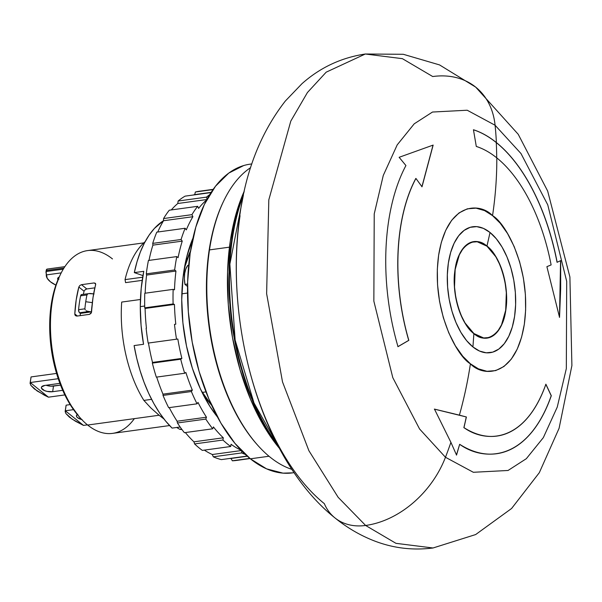<?xml version="1.0" encoding="UTF-8"?>
<svg xmlns="http://www.w3.org/2000/svg" width="602" height="602" viewBox="0 0 602 602"><rect width="100%" height="100%" fill="white"/><g stroke="black" fill="none" stroke-linecap="round" stroke-linejoin="round"><path stroke-width="0.9" d="M46.362 274.211L47.219 278.312L50.327 281.713L55.888 285.122A27.421 11.348 8.5 0 1 50.327 281.713A27.421 11.348 8.5 0 1 46.279 274.926L46.339 274.354M143.78 242.892L87.546 250.598A92.241 48.469 82.2 0 0 50.44 325.396A92.241 48.469 82.2 0 0 87.659 425.035A92.241 48.469 -97.8 0 1 80.262 417.923A92.241 48.469 -97.8 0 1 60.561 274.173A92.241 48.469 -97.8 0 1 112.484 258.935M60.561 274.173L59.53 276.295A89.751 47.159 82.2 0 0 78.696 416.163A89.751 47.159 82.2 0 0 79.472 417.028M184.543 274.55L183.369 274.715L184.543 274.55M142.185 280.359L125.585 282.631L125.043 279.621L142.682 277.206L125.043 279.621A98.472 51.742 -97.8 0 1 145.127 241.688A98.472 51.742 82.2 0 0 125.043 279.621L125.585 282.631L142.185 280.359M134.366 418.638A92.241 48.469 -97.8 0 1 87.659 425.035L159.109 415.245L150.793 407.885L143.878 400.405L151.599 399.352L143.878 400.405A98.472 51.742 -97.8 0 1 121.694 302.069A98.472 51.742 82.2 0 0 143.878 400.405L150.793 407.885L159.109 415.245L87.659 425.035A92.241 48.469 82.2 0 0 112.589 433.372L169.583 425.561M86.808 288.945L94.868 287.846L86.808 288.945L81.503 284.678L94.115 282.948L95.703 283.956L92.994 297.674L91.421 312.604L89.412 314.372L76.808 316.103L74.926 314.861L74.806 313.958L77.372 316.027L74.806 313.958L76.183 299.977L78.832 287.026L84.107 291.27L78.832 287.026L79.84 285.483L81.503 284.678L94.115 282.948L95.432 283.354L95.643 284.723A92.241 48.469 82.2 0 0 91.617 311.655L90.932 313.454L89.412 314.372L76.808 316.103L75.34 315.583L74.806 313.958A92.241 48.469 -97.8 0 1 78.832 287.026L79.84 285.483L81.503 284.678L86.808 288.945L85.115 289.765M30.123 383.752L30.25 382.533L48.431 397.177L64.85 394.927L48.431 397.177L44.255 395.13L34.306 388.892L30.777 385.25L30.25 382.533L31.086 376.92L30.1 383.022L30.25 382.533L48.431 397.177L37.083 390.931L30.777 385.25M65.189 411.986L65.317 410.767L83.497 425.411L87.448 424.869L83.497 425.411L75.498 421.265L69.373 417.133L65.836 413.491L65.317 410.767L66.152 405.154L65.166 411.256L65.317 410.767L83.497 425.411L72.15 419.165L65.836 413.491M202.287 392.406L206.004 391.894L202.287 392.406M187.515 293.046L181.834 293.821L187.515 293.046M140.439 299.495L121.694 302.069L140.439 299.495M179.802 429.331A98.472 51.742 82.2 0 0 181.992 429.572A98.472 51.742 -97.8 0 1 179.802 429.331L176.702 427.473L179.802 429.331L181.631 429.083L179.802 429.331M88.69 311.505L91.384 311.881A82.271 43.231 -97.8 0 1 92.159 304.469A82.271 43.231 82.2 0 0 91.384 311.881L87.433 311.234L88.69 311.505L79.562 312.762L88.69 311.505M86.259 310.73L87.433 311.234L86.259 310.73M84.882 308.811L85.281 309.94L84.882 308.811A86.011 45.195 -97.8 0 1 85.74 301.73A86.011 45.195 82.2 0 0 84.882 308.811L78.576 309.676L84.882 308.811M92.347 302.64L85.74 301.73L92.347 302.64M257.174 444.637A155.813 81.872 -97.8 0 1 223.771 200.857M251.809 163.925L250.184 164.15A155.813 81.872 82.2 0 0 187.508 290.495A155.813 81.872 82.2 0 0 250.372 458.807L269.011 456.248L250.372 458.807A155.813 81.872 82.2 0 0 292.489 472.886L294.115 472.66M209.481 249.898A157.062 82.527 -97.8 0 1 224.027 200.323A157.062 82.527 -97.8 0 1 250.582 167.672A157.062 82.527 82.2 0 0 209.481 249.898L229.46 247.159L209.481 249.898A157.062 82.527 82.2 0 0 270.163 457.196A157.062 82.527 -97.8 0 1 257.566 445.081A157.062 82.527 -97.8 0 1 209.481 249.898M224.027 200.323L223.515 201.384A155.813 81.872 82.2 0 0 256.783 444.201L257.566 445.081M270.163 457.196A157.062 82.527 82.2 0 0 291.932 469.387A157.062 82.527 -97.8 0 1 270.163 457.196M243.675 165.558L228.768 173.098L215.493 186.229L204.371 204.447L195.823 227.044L190.172 253.156L187.636 281.781L188.328 311.813L192.204 342.109L199.119 371.502L208.811 398.848L220.904 423.116L234.938 443.358L250.372 458.807L266.603 468.86L283.023 473.142L292.858 472.833M86.951 294.942A86.011 45.195 82.2 0 0 85.74 301.73A86.011 45.195 -97.8 0 1 86.951 294.942L87.666 294.039L86.951 294.942L80.645 295.808L86.951 294.942M88.833 293.595L94.07 293.926L90.097 293.467L81.571 294.574A2.491 1.309 82.2 0 0 80.645 295.808A86.011 45.195 82.2 0 0 78.576 309.676A2.491 1.309 82.2 0 0 79.562 312.762L80.352 313.394L91.384 311.881L80.352 313.394A82.271 43.231 82.2 0 0 80.209 315.636A82.271 43.231 82.2 0 1 80.352 313.394L79.118 312.227L78.576 309.676A86.011 45.195 82.2 0 1 80.645 295.808L81.752 294.574M188.689 265.211L187.824 265.332A18.7 9.828 82.2 0 0 184.972 284.407L187.576 284.046L184.972 284.407L184.37 278.831L184.679 273.489L185.867 268.846L187.824 265.332L188.689 265.211M187.531 286.469L184.972 284.407L187.531 286.469M58.575 277.371L59.049 277.304L58.575 277.371M84.107 291.27A82.271 43.231 82.2 0 0 83.302 294.34A82.271 43.231 82.2 0 1 84.107 291.27M85.943 289.216L84.498 290.457M163.962 418.977L159.109 415.245L163.962 418.977M183.813 271.57L185.085 271.397L183.813 271.57M64.865 266.648L47.152 269.079A2.491 1.309 82.2 0 0 46.196 270.501L63.94 268.071L46.196 270.501L46.279 274.926L61.208 272.879L46.279 274.926M163.541 418.428A92.241 48.469 -97.8 0 1 159.109 415.245M65.896 406.373L66.152 405.154L70.178 404.604L66.152 405.154L65.317 410.767L73.519 409.646L65.317 410.767M81.737 419.534A7.48 3.093 8.5 0 1 76.431 415.696A7.48 3.093 8.5 0 1 77.289 414.522M30.83 378.131L31.086 376.92L56.558 373.428L31.086 376.92L30.25 382.533L58.228 378.696L30.25 382.533M46.076 385.257A7.48 3.093 -171.5 0 0 53.503 386.085L52.66 391.699A7.48 3.093 8.5 0 1 44.962 390.773A7.48 3.093 8.5 0 1 41.372 387.455A7.48 3.093 8.5 0 1 44.872 385.423L59.583 383.406A7.48 3.093 8.5 0 1 59.891 383.369L44.872 385.423L41.553 386.951L41.448 388.162L44.435 390.563L47.061 391.39L52.66 391.699L53.503 386.085L60.561 385.122L50.794 386.175L46.068 385.257M62.721 390.322L52.66 391.699L62.721 390.322M47.302 269.071L46.422 269.719L46.038 271.532L63.263 269.177L46.038 271.532A2.491 1.309 82.2 0 0 46.399 274M77.816 414.229L76.62 415.192L76.514 416.396L77.523 417.66L82.128 419.624M58.936 279.215L57.92 277.951A7.48 3.093 -171.5 0 0 58.402 278.718M59.545 276.265L54.473 289.585L51.215 304.627L49.755 321.114L50.154 338.414L52.389 355.865L56.37 372.788L61.953 388.546L68.921 402.52L78.839 416.321M57.958 279.749A7.48 3.093 8.5 0 1 57.641 278.591A7.48 3.093 8.5 0 1 59.154 277.07L57.822 278.086L57.958 279.749M277.62 444.87L253.984 402.926L235.141 340.107L229.866 264.09L243.396 195.131A174.512 91.7 -97.8 0 0 277.62 444.87M453.524 413.694L434.351 409.119L466.384 416.975L463.864 427.653A147.084 77.289 82.2 0 0 496.876 436.074A147.084 77.289 -97.8 0 1 463.864 427.653L466.384 416.975L459.409 415.147A398.878 296.53 -51.2 0 0 470.41 363.796C457.43 356.677 431.009 310.504 438.625 255.21C447.399 200.857 480.456 202.573 492.549 215.644L484.565 210.602L475.994 208.142L467.295 208.834L459.002 212.942L451.666 220.302L445.706 230.363L441.349 242.305L438.625 255.21L437.323 269.267L437.556 284.897L439.55 301.369L443.343 317.698L448.761 332.831L455.413 345.887L462.795 356.279L470.41 363.796L478.387 368.838L486.958 371.299L495.664 370.606L503.949 366.498L511.286 359.138L517.246 349.077L521.603 337.135L524.334 324.23L525.629 310.18L525.395 294.544L523.401 278.071L519.609 261.75L514.191 246.609L507.546 233.553L500.164 223.161L492.549 215.644A398.878 296.53 -51.2 0 0 496.8 157.897A147.084 77.289 -97.8 0 1 551.123 264.918L546.894 266.663L559.536 317.337L560.673 260.636L557.159 262.276A164.534 86.462 -97.8 0 0 496.387 142.569A164.534 86.462 -97.8 0 0 473.45 129.746L476.295 146.444A147.084 77.289 -97.8 0 1 496.8 157.897A147.084 77.289 82.2 0 0 476.295 146.444L473.45 129.746A164.534 86.462 -97.8 0 1 496.387 142.569A398.878 296.53 -51.2 0 0 495.085 125.246A398.878 296.53 128.8 0 1 496.387 142.569A164.534 86.462 -97.8 0 1 557.159 262.276L560.673 260.636L560.665 288.862L559.536 317.337L546.894 266.663L551.123 264.918A147.084 77.289 82.2 0 0 496.8 157.897A398.878 296.53 128.8 0 1 492.549 215.644C505.529 222.763 531.942 268.936 524.334 324.23C515.553 378.59 482.495 376.867 470.41 363.796A398.878 296.53 128.8 0 1 459.409 415.147L466.384 416.975L463.969 427.638C484.482 442.583 524.402 444.509 545.894 384.211L551.304 395.725C527.262 463.179 482.608 461.027 459.665 444.306L456.534 455.074L450.913 442.357A398.878 296.53 128.8 0 1 445.465 457.272L473.345 472.284L508.05 470.478L526.321 458.694L543.343 437.624L557.256 407.087L566.324 368.605L566.7 281.382L547.752 204.853L520.986 153.54L495.085 125.246A87.252 64.865 -51.2 0 0 475.685 87.124L439.55 64.918L403.31 54.293L365.331 54.007L326.194 72.165L307.434 92.52L290.804 121.085L268.816 199.834L266.626 293.678L282.511 381.909L308.901 450.717L338.158 497.312L365.625 525.463L338.158 497.312L308.901 450.717L282.511 381.909L266.626 293.678L268.816 199.834L290.804 121.085L307.434 92.52L326.194 72.165L365.331 54.007L402.399 58.672L432.718 76.537A87.252 64.865 128.8 0 1 475.685 87.124A87.252 64.865 128.8 0 1 495.085 125.246L520.986 153.54L547.752 204.853L566.7 281.382L566.324 368.605L557.256 407.087L543.343 437.624L526.321 458.694L508.05 470.478L473.345 472.284L445.465 457.272A87.252 64.865 128.8 0 1 365.625 525.463L395.95 543.328L433.019 547.986L395.95 543.328L365.625 525.463A62.322 46.331 128.8 0 1 335.036 517.976A62.322 46.331 128.8 0 1 324.327 503.641A218.135 114.621 -97.8 0 1 240.047 215.727M496.695 157.814A398.878 296.53 -51.2 0 0 496.281 142.576A164.534 86.462 82.2 0 0 473.458 129.799A164.534 86.462 82.2 0 1 496.281 142.576A398.878 296.53 128.8 0 1 496.688 157.084M486.988 246A2.491 1.851 -51.2 0 0 486.958 246.188C474.557 234.246 457.4 246.843 455.157 269.515C450.875 290.578 460.989 325.125 473.902 333.538A2.491 1.851 -51.2 0 0 473.879 333.726A48.717 25.6 -97.8 0 1 455.059 269.425A48.717 25.6 -97.8 0 1 486.988 246L490.028 232.485A63.571 33.403 -97.8 0 1 514.59 316.389A63.571 33.403 -97.8 0 1 472.924 346.955L473.879 333.726A48.717 25.6 82.2 0 0 505.808 310.301A48.717 25.6 82.2 0 0 486.988 246A48.717 25.6 -97.8 0 1 505.808 310.301A48.717 25.6 -97.8 0 1 473.879 333.726A2.491 1.851 128.8 0 1 473.902 333.538L483.662 337.963L488.794 337.556L493.678 335.141L498.004 330.799L501.519 324.862L505.695 310.211L506.327 292.707L505.146 283L502.911 273.368L499.72 264.444L495.8 256.745L486.958 246.188L477.198 241.763L472.066 242.17L467.175 244.593L462.848 248.935L459.334 254.864L455.157 269.515L454.525 287.019L455.706 296.733L457.941 306.358L461.132 315.29L465.053 322.981L473.902 333.538C486.296 345.48 503.453 332.891 505.695 310.211C509.977 289.156 499.863 254.601 486.958 246.188A2.491 1.851 128.8 0 1 486.988 246A48.717 25.6 82.2 0 0 455.059 269.425A48.717 25.6 82.2 0 0 473.879 333.726L472.924 346.955A63.571 33.403 -97.8 0 1 448.362 263.051A63.571 33.403 -97.8 0 1 490.028 232.485L486.988 246M278.937 447.384A174.512 91.7 -97.8 0 1 243.991 192.354A174.512 91.7 82.2 0 0 278.937 447.384M244.262 191.135A169.523 89.081 82.2 0 0 279.531 448.482L263.751 425.84L250.59 399.442L240.047 369.681L232.515 337.707L228.301 304.747L227.556 272.066L230.31 240.92L236.458 212.514L244.262 191.135M397.884 346.677L408.728 340.363A147.084 77.289 -97.8 0 1 415.824 178.455A147.084 77.289 82.2 0 0 408.728 340.363L408.833 340.348A147.084 77.289 -97.8 0 1 415.929 178.44L415.929 178.44A147.084 77.289 82.2 0 0 408.833 340.348L397.99 346.662A164.534 86.462 -97.8 0 1 405.929 165.542L399.134 157.303L433.147 145.09L399.134 157.303L405.929 165.542A164.534 86.462 -97.8 0 0 397.99 346.662L408.833 340.348L397.884 346.677M421.904 186.793L433.041 145.105L422.303 185.469M559.431 317.352L560.635 284.829L560.567 260.643M557.053 262.291A164.534 86.462 82.2 0 0 496.281 142.576A164.534 86.462 82.2 0 1 557.053 262.291M456.429 455.089L459.665 444.306L456.429 455.089M496.928 436.066A147.084 77.289 82.2 0 1 496.876 436.074L496.981 436.059A147.084 77.289 -97.8 0 0 545.894 384.211L551.206 395.74A164.534 86.462 82.2 0 1 496.537 453.735A164.534 86.462 82.2 0 0 551.206 395.74L546.18 385.002M422.01 186.786L433.147 145.09L422.01 186.786L415.929 178.44L422.01 186.786M335.036 517.976A62.322 46.331 -51.2 0 0 365.625 525.463A87.252 64.865 -51.2 0 0 445.465 457.272L419.564 428.97L392.797 377.657L373.85 301.128L374.226 213.906L383.286 175.423L397.2 144.886L414.221 123.824L432.492 112.04L467.197 110.226L495.085 125.246L467.197 110.226L432.492 112.04L414.221 123.824L397.2 144.886L383.286 175.423L374.226 213.906L373.85 301.128L392.797 377.657L419.564 428.97L445.465 457.272A398.878 296.53 -51.2 0 0 450.913 442.357L434.456 409.104L459.409 415.147L434.456 409.104L450.913 442.357L456.534 455.074L459.665 444.306A164.534 86.462 -97.8 0 0 496.59 453.727A164.534 86.462 -97.8 0 0 551.304 395.725L545.788 384.226M560.567 260.681L559.529 315.696M490.028 232.485L496.326 238.783L502.053 247.046L506.989 256.941L510.94 268.101L513.762 280.096L515.342 292.452L515.628 304.71L514.59 316.389L512.287 327.044L508.795 336.262L504.258 343.697L498.847 349.047L492.76 352.125L486.25 352.81L479.546 351.064L472.924 346.955L466.625 340.657L460.899 332.394L455.97 322.499L452.012 311.339L449.19 299.344L447.61 286.988L447.331 274.73L448.362 263.051L450.665 252.396L454.156 243.178L458.694 235.751L464.112 230.393L470.192 227.315L476.709 226.63L483.406 228.376L490.028 232.485M496.981 436.059A147.084 77.289 -97.8 0 1 463.969 427.638L466.279 416.99M211.641 405.281A99.721 52.397 -97.8 0 1 201.188 390.563L211.641 405.281M134.321 272.608L143.78 271.314A114.681 60.26 82.2 0 0 140.289 306.629L144.698 306.027L140.289 306.629A114.681 60.26 82.2 0 0 143.547 344.284L134.095 345.578A114.681 60.26 82.2 0 0 172.082 428.105L180.141 427.006L172.082 428.105L165.633 421.061L159.522 412.844L153.841 403.551L148.656 393.302L144.036 382.24L140.033 370.493L136.707 358.22L134.095 345.578L143.547 344.284L141.079 325.419L140.289 306.629L141.199 288.426L143.78 271.314L134.321 272.608L137.008 261.802L140.401 251.862L144.472 242.915L149.153 235.073L154.39 228.444L163.526 220.701A114.681 60.26 82.2 0 0 134.321 272.608L142.915 275.588L134.321 272.608M213.183 189.352L199.3 191.248A135.871 71.397 82.2 0 0 195.364 192.008L194.717 194.612L211.136 192.362L194.717 194.612A133.373 70.088 82.2 0 0 193.152 195.04A133.373 70.088 -97.8 0 1 194.717 194.612L195.364 192.008A135.871 71.397 -97.8 0 1 203.152 190.924M178.117 201.023A135.871 71.397 -97.8 0 1 185.115 196.139A135.871 71.397 82.2 0 0 178.117 201.023L206.486 197.132A135.871 71.397 -97.8 0 1 209.669 194.687A135.871 71.397 82.2 0 0 206.486 197.132L207.073 199.187L206.486 197.132L178.117 201.023L177.793 203.499L178.117 201.023M171.284 209.932A133.373 70.088 -97.8 0 1 177.793 203.499A133.373 70.088 82.2 0 0 171.284 209.932M163.571 218.549A135.871 71.397 -97.8 0 1 169.297 210.203A135.871 71.397 82.2 0 0 163.571 218.549L191.94 214.658A135.871 71.397 -97.8 0 1 197.667 206.313L169.297 210.203L197.667 206.313A135.871 71.397 82.2 0 0 191.94 214.658L192.888 216.712L163.526 220.738L163.571 218.549L191.94 214.658L192.888 216.712L163.526 220.738L163.571 218.549M157.754 232.011A133.373 70.088 -97.8 0 1 163.526 220.738A133.373 70.088 82.2 0 0 157.754 232.011M152.72 243.389A135.871 71.397 -97.8 0 1 156.783 232.146A135.871 71.397 82.2 0 0 152.72 243.389L181.089 239.498L182.248 241.124L152.885 245.142L152.72 243.389L181.089 239.498A135.871 71.397 -97.8 0 1 185.153 228.256L156.783 232.146L185.153 228.256A135.871 71.397 82.2 0 0 181.089 239.498L182.248 241.124L152.885 245.142A133.373 70.088 82.2 0 0 148.987 260.395A133.373 70.088 -97.8 0 1 152.885 245.142L152.72 243.389M146.294 273.85A135.871 71.397 -97.8 0 1 148.423 260.47A135.871 71.397 82.2 0 0 146.294 273.85L174.663 269.959L175.957 271.043L146.602 275.061L146.294 273.85L174.663 269.959A135.871 71.397 -97.8 0 1 176.792 256.587L148.423 260.47L176.792 256.587A135.871 71.397 82.2 0 0 174.663 269.959L175.957 271.043L146.602 275.061A133.373 70.088 82.2 0 0 145.165 293.204A133.373 70.088 -97.8 0 1 146.602 275.061L146.294 273.85M144.653 300.518A135.871 71.397 -97.8 0 1 144.781 293.257A135.871 71.397 82.2 0 0 144.653 300.518A135.871 71.397 82.2 0 0 144.736 307.848L173.105 303.965L174.452 304.431L145.09 308.45A133.373 70.088 82.2 0 0 146.429 328.218L146.12 328.263A135.871 71.397 82.2 0 0 148.16 343.08L177.831 339.016A133.373 70.088 82.2 0 0 181.879 358.401L180.713 359.221L152.344 363.104A135.871 71.397 82.2 0 0 156.324 377.138L184.694 373.255L185.86 372.435A133.373 70.088 82.2 0 0 192.339 390.126L191.383 391.526L163.014 395.409A135.871 71.397 82.2 0 0 168.673 407.704L197.042 403.814L197.998 402.422A133.373 70.088 82.2 0 0 206.471 417.209L205.794 419.09L177.424 422.973A135.871 71.397 82.2 0 0 184.37 432.687L212.739 428.797L213.417 426.923A133.373 70.088 82.2 0 0 223.297 437.797L222.943 440.032L194.574 443.922A135.871 71.397 82.2 0 0 202.34 450.394L230.709 446.503L231.063 444.276A133.373 70.088 82.2 0 0 241.003 450.183A133.373 70.088 -97.8 0 1 231.063 444.276L230.709 446.503A135.871 71.397 -97.8 0 1 222.943 440.032L194.574 443.922L193.942 441.823L223.297 437.797A133.373 70.088 -97.8 0 1 213.417 426.923L212.739 428.797A135.871 71.397 -97.8 0 1 205.794 419.09L177.424 422.973L177.108 421.234L206.471 417.209A133.373 70.088 -97.8 0 1 197.998 402.422L197.042 403.814A135.871 71.397 -97.8 0 1 191.383 391.526L163.014 395.409L162.984 394.152L192.339 390.126A133.373 70.088 -97.8 0 1 185.86 372.435L184.694 373.255A135.871 71.397 -97.8 0 1 180.713 359.221L152.344 363.104L152.517 362.427L181.879 358.401A133.373 70.088 -97.8 0 1 177.831 339.016L176.529 339.197A135.871 71.397 -97.8 0 1 174.49 324.373L175.792 324.192A133.373 70.088 -97.8 0 1 174.452 304.431L145.09 308.45L144.736 307.848L173.105 303.965A135.871 71.397 -97.8 0 1 173.15 289.366L144.781 293.257L173.15 289.366A135.871 71.397 82.2 0 0 173.105 303.965L174.452 304.431A133.373 70.088 82.2 0 0 175.792 324.192L174.49 324.373A135.871 71.397 82.2 0 0 176.529 339.197L148.16 343.08A135.871 71.397 -97.8 0 1 146.12 328.263L146.429 328.218A133.373 70.088 -97.8 0 1 145.09 308.45L144.736 307.848A135.871 71.397 -97.8 0 1 144.653 300.518M239.987 459.747A135.871 71.397 -97.8 0 1 232.342 460.793L249.86 458.393L232.342 460.793A135.871 71.397 82.2 0 0 236.195 460.47L250.071 458.566M232.342 460.793L231.017 458.461L247.302 456.226L231.017 458.461A133.373 70.088 -97.8 0 1 229.633 458.476A133.373 70.088 82.2 0 0 231.017 458.461L232.342 460.793M221.355 459.612L247.136 456.075L221.355 459.612A135.871 71.397 -97.8 0 1 213.311 456.82A135.871 71.397 82.2 0 0 221.355 459.612M241.68 452.93L213.311 456.82L212.325 454.518L241.349 450.544L212.325 454.518A133.373 70.088 -97.8 0 1 204.341 450.115A133.373 70.088 82.2 0 0 212.325 454.518L213.311 456.82L241.68 452.93A135.871 71.397 82.2 0 0 245.255 454.375A135.871 71.397 -97.8 0 1 241.68 452.93L241.688 450.883L241.68 452.93M202.34 450.394L230.709 446.503A135.871 71.397 82.2 0 1 222.943 440.032L223.297 437.797L193.942 441.823A133.373 70.088 -97.8 0 1 185.348 432.552A133.373 70.088 82.2 0 0 193.942 441.823L194.574 443.922A135.871 71.397 -97.8 0 0 202.34 450.394M184.37 432.687L212.739 428.797A135.871 71.397 82.2 0 1 205.794 419.09L206.471 417.209L177.108 421.234A133.373 70.088 -97.8 0 1 169.245 407.622A133.373 70.088 82.2 0 0 177.108 421.234L177.424 422.973A135.871 71.397 -97.8 0 0 184.37 432.687M168.673 407.704L197.042 403.814A135.871 71.397 82.2 0 1 191.383 391.526L192.339 390.126L162.984 394.152A133.373 70.088 -97.8 0 1 156.701 377.085A133.373 70.088 82.2 0 0 162.984 394.152L163.014 395.409A135.871 71.397 -97.8 0 0 168.673 407.704M156.324 377.138L184.694 373.255A135.871 71.397 82.2 0 1 180.713 359.221L181.879 358.401L152.517 362.427A133.373 70.088 -97.8 0 1 148.468 343.042A133.373 70.088 82.2 0 0 152.517 362.427L152.344 363.104A135.871 71.397 -97.8 0 0 156.324 377.138M195.364 192.008L213.01 189.585L195.364 192.008M210.986 192.595L185.115 196.139L210.986 192.595M174.497 289.833L173.15 289.366L174.497 289.833A133.373 70.088 -97.8 0 1 175.957 271.043A133.373 70.088 82.2 0 0 174.497 289.833M206.892 199.518L177.793 203.499L206.892 199.518M198.607 208.367A133.373 70.088 -97.8 0 1 206.704 199.856A133.373 70.088 82.2 0 0 198.607 208.367L197.667 206.313L198.607 208.367M178.087 257.664L176.792 256.587L178.087 257.664A133.373 70.088 -97.8 0 1 182.248 241.124A133.373 70.088 82.2 0 0 178.087 257.664M186.311 229.881A133.373 70.088 -97.8 0 1 192.888 216.712A133.373 70.088 82.2 0 0 186.311 229.881L185.153 228.256L186.311 229.881M184.393 268.003A99.721 52.397 -97.8 0 1 190.503 251.011L184.393 268.003M217.465 416.998L210.045 406.643L200.338 388.741L192.384 368.273L186.5 346.03L182.903 322.853L181.736 299.653L183.046 277.304L186.778 256.67L192.956 238.166A119.663 62.879 -97.8 0 0 217.465 416.99M80.262 417.923L78.696 416.163M475.708 87.139L518.224 134.291L547.654 191.037L569.898 276.958L571.9 365.58L559.085 428.3L539.324 472.675L511.602 508.479L475.655 534.561L433.019 547.986C411.918 550.672 391.548 547.986 371.901 539.941C358.619 534.471 346.293 527.119 334.923 517.886C262.66 460.334 225.404 330.084 239.032 221.438C244.638 173.564 260.079 133.426 285.34 101.023L301.971 83.701C320.144 67.544 341.266 57.649 365.331 54.007"/></g></svg>
